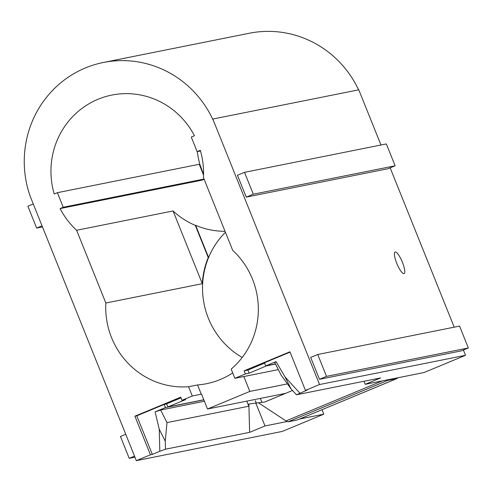 <?xml version="1.0" encoding="UTF-8"?>
<svg xmlns="http://www.w3.org/2000/svg" width="493" height="493" viewBox="0 0 493 493"><rect width="100%" height="100%" fill="white"/><g stroke="black" fill="none" stroke-linecap="round" stroke-linejoin="round"><path stroke-width="0.74" d="M166.991 422.612L165.26 441.155L159.227 429.187L155.079 411.877L160.644 410.028L166.991 422.612L248.823 406.226L248.762 404.038L256.292 402.991M159.227 429.187L159.812 451.305L152.319 454.417L136.795 415.815L164.194 404.433L165.451 407.563L155.079 411.877M204.41 401.259L160.644 410.028M165.451 407.563L203.849 399.872M246.771 401.129L248.823 406.226M248.879 404.02L249.624 432.343L265 425.952L287.277 421.49M165.26 441.155L165.475 449.197L249.624 432.343M165.475 449.197L159.812 451.305M166.683 403.933L164.194 404.433M136.795 415.815L134.909 416.197L180.709 397.167L181.966 400.298L185.75 399.54L167.897 406.953L203.806 399.761M167.897 406.953L166.64 403.822L180.986 397.863M134.909 416.197L150.427 454.799L152.319 454.417M150.427 454.799L136.333 460.653L282.298 431.418L323.79 414.182L321.991 409.701M299.51 419.044L323.79 414.182M260.341 398.412L261.925 402.35L256.323 403.064L255.368 400.686L256.218 403.003M255.966 403.108L256.662 403.021M265 425.952L255.842 403.182M380.972 145.004L358.781 89.812L212.816 119.047L212.908 119.651A102.205 99.081 -101.3 0 0 180.672 80.008A102.205 99.081 -101.3 0 0 103.382 62.475A102.205 99.081 -101.3 0 0 25.648 144.412A102.205 99.081 -101.3 0 0 30.178 196.294L136.333 460.653M454.201 327.173L390.154 167.854M364 381.255L365.227 384.312L424.017 372.542L465.509 355.305L463.383 350.024M358.608 89.849A102.205 99.081 -101.3 0 0 249.353 33.241L103.382 62.475M200.435 166.178A78.621 76.218 -101.3 0 0 201.008 167.404A78.621 76.218 -101.3 0 0 202.765 172.205A78.621 76.218 -101.3 0 0 203.566 174.128M261.925 402.35L264.87 401.968L292.515 390.481M258.449 402.793L285.989 420.936L382.432 380.867M287.437 383.887L249.797 391.424L207.516 408.993L285.509 393.371L264.778 401.98M207.516 408.993L201.532 394.104L192.282 396.008L181.966 400.298M192.282 396.008L188.554 386.74L197.551 384.941A78.621 76.218 -101.3 0 0 206.475 383.714A78.621 76.218 -101.3 0 0 232.696 372.924M212.816 119.047L319.544 384.54L465.509 355.305M395.121 165.79L388.071 168.717L246.247 197.12L237.46 175.261L244.503 172.334L386.333 143.931L395.121 165.79L253.291 194.193L244.503 172.334M468.35 347.959L461.306 350.887L319.476 379.29L310.689 357.431L317.732 354.504L459.562 326.101L468.35 347.959L326.52 376.362L317.732 354.504M395.244 251.991A11.666 2.81 -112.6 0 1 402.294 261.986A11.666 2.81 -112.6 0 1 404.069 273.584A11.666 2.81 -112.6 0 1 396.994 263.884A11.666 2.81 -112.6 0 1 395.115 252.034A11.666 2.81 -112.6 0 1 395.244 251.991M264.562 363.144L247.911 370.058L244.127 370.816L289.927 351.792L305.45 390.394L319.544 384.54M305.45 390.394L307.342 390.012L296.447 394.782L291.061 388.891L281.146 375.191L274.798 362.601L276.062 361.615L285.022 376.923L291.061 388.891M365.227 384.312L380.602 377.928L296.447 394.782M197.323 151.604A78.621 76.218 -101.3 0 0 200.842 167.441L201.008 167.404M244.127 370.816L245.385 373.947L234.865 378.322L231.168 369.121A78.621 76.218 -101.3 0 0 252.749 338.827A78.621 76.218 -101.3 0 0 232.69 250.315L203.449 177.579A78.621 76.218 -101.3 0 0 200.306 150.322L197.138 151.641L191.278 137.066L194.445 135.748A78.621 76.218 -101.3 0 0 111.825 95.075A78.621 76.218 -101.3 0 0 54.224 194.008L57.391 192.689L199.221 164.28L203.554 175.058M225.437 232.277A78.621 76.218 -101.3 0 0 208.582 257.494L195.641 225.307A78.621 76.218 -101.3 0 0 225.048 231.309M195.641 225.307L195.302 225.381L208.237 257.568A78.621 76.218 -101.3 0 0 202.296 283.697L105.853 303.01A78.621 76.218 -101.3 0 0 111.578 337.699A78.621 76.218 -101.3 0 0 188.554 386.74M202.296 283.697L173.055 210.955A78.621 76.218 -101.3 0 0 195.302 225.381M173.055 210.955L76.612 230.274A78.621 76.218 -101.3 0 1 60.084 208.576L201.908 180.173L204.127 179.255M386.715 380.011L387.683 380.43L396.803 378.599L297.162 419.999A15.727 3.79 67.4 0 0 297.341 419.944L396.982 378.55A15.727 3.79 67.4 0 0 397.623 377.829M297.162 419.999L288.041 421.823L387.683 380.43M285.989 420.936L288.041 421.823M234.865 378.322L243.856 376.523L249.797 391.424M201.273 394.209L197.551 384.941M105.853 303.01L76.612 230.274M125.727 434.271L120.434 436.471L129.221 458.33L134.94 457.19M134.515 456.13L129.221 458.33M246.247 197.12L253.291 194.193M41.948 225.874L36.655 228.074L42.373 226.928M33.16 204.01L27.867 206.21L36.655 228.074M319.476 379.29L326.52 376.362M299.843 393.131L285.022 376.923M290.069 352.138L264.427 362.793L265.684 365.923L276.062 361.615M57.391 192.689L63.252 207.263L60.084 208.576M63.252 207.263L204.047 179.064M208.582 257.494L208.237 257.568M225.443 232.289A78.621 76.218 -101.3 0 0 208.379 318.312A78.621 76.218 -101.3 0 0 242.205 357.468M197.138 151.641L200.491 150.969M243.807 376.541L278.335 369.627M265.684 365.923L275.482 363.963M245.385 373.947L249.168 373.189L266.978 365.664M247.911 370.058L249.168 373.189M267.021 365.775L275.538 364.068"/></g></svg>
